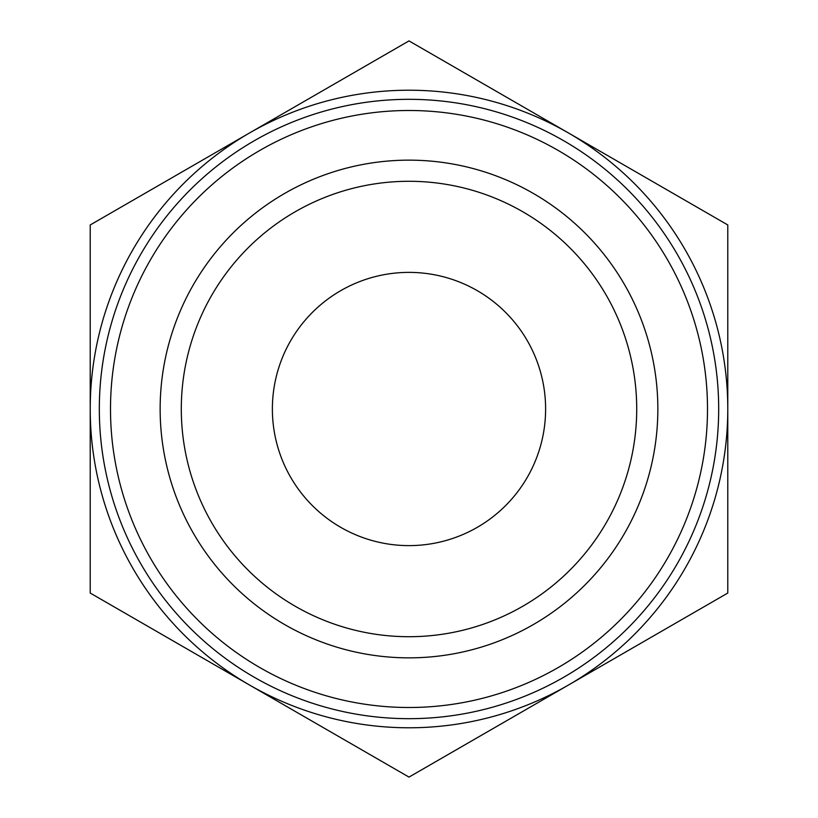 <?xml version="1.0" encoding="UTF-8"?>
<svg xmlns="http://www.w3.org/2000/svg" width="818" height="818" viewBox="0 0 818 818"><rect width="100%" height="100%" fill="white"/><g stroke="black" fill="none" stroke-linecap="round" stroke-linejoin="round"><path stroke-width="1.23" d="M90.215 593.05L90.215 224.95L409 40.9L727.785 224.95L727.785 593.05L409 777.1L90.215 593.05M249.613 685.075A318.785 318.785 0 0 1 249.613 132.925A318.785 318.785 0 0 1 727.785 409A318.785 318.785 0 0 1 249.613 685.075M160.144 409A248.856 248.856 0 0 1 533.428 193.488A248.856 248.856 0 0 1 533.428 624.512A248.856 248.856 0 0 1 160.144 409M110.502 409A298.498 298.498 0 0 1 558.254 150.492A298.498 298.498 0 0 1 558.254 667.508A298.498 298.498 0 0 1 110.502 409M181.299 409A227.701 227.701 0 0 1 522.855 211.801A227.701 227.701 0 0 1 522.855 606.199A227.701 227.701 0 0 1 181.299 409M272.374 409A136.626 136.626 0 0 1 477.313 290.687A136.626 136.626 0 0 1 477.313 527.313A136.626 136.626 0 0 1 272.374 409M99.326 409A309.674 309.674 0 0 1 563.837 140.808A309.674 309.674 0 0 1 563.837 677.192A309.674 309.674 0 0 1 99.326 409"/></g></svg>
